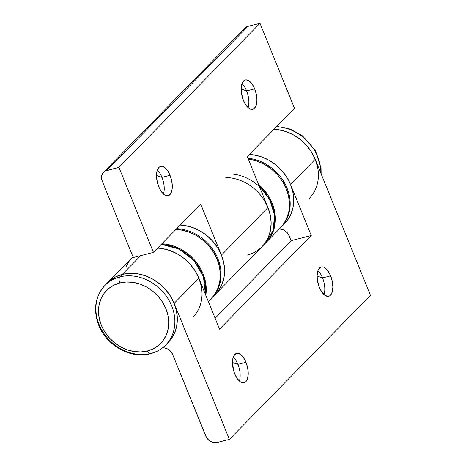 <?xml version="1.0" encoding="UTF-8"?>
<svg xmlns="http://www.w3.org/2000/svg" width="466" height="466" viewBox="0 0 466 466"><rect width="100%" height="100%" fill="white"/><g stroke="black" fill="none" stroke-linecap="round" stroke-linejoin="round"><path stroke-width="0.7" d="M234.695 373.819A15.133 7.171 -104.3 0 1 236.594 353.391A15.133 7.171 -104.3 0 1 245.978 362.292L237.91 364.354A15.133 7.171 75.7 0 0 233.25 357.148A15.133 7.171 -104.3 0 1 237.91 364.354L232.441 362.501L237.91 364.354A15.133 7.171 -104.3 0 1 239.355 381.025A15.133 7.171 75.7 0 0 237.91 364.354L245.978 362.292L243.438 357.527L241.959 355.709L238.883 353.543L237.392 353.286L236.023 353.589L233.821 355.838L233.076 357.696L232.441 362.513L233.728 371.053L234.695 373.819L237.241 378.584L240.252 381.747L243.281 382.825L244.656 382.516L245.862 381.654L247.597 378.415L248.232 373.598L247.662 367.936L245.978 362.292A15.133 7.171 -104.3 0 1 244.085 382.72A15.133 7.171 -104.3 0 1 234.695 373.819M319.332 287.382A15.133 7.171 -104.3 0 1 321.225 266.954A15.133 7.171 -104.3 0 1 330.615 275.855L322.548 277.917A15.133 7.171 75.7 0 0 317.888 270.711A15.133 7.171 -104.3 0 1 322.548 277.917L317.078 276.064L317.649 281.738L319.332 287.382L321.872 292.147L324.889 295.31L327.918 296.388L329.287 296.079L330.493 295.217L332.235 291.978L332.87 287.161L332.299 281.499L330.615 275.855L328.07 271.09L325.058 267.927L323.515 267.105L320.655 267.152L318.459 269.4L317.713 271.259L317.078 276.076L322.548 277.917A15.133 7.171 -104.3 0 1 323.987 294.588A15.133 7.171 75.7 0 0 322.548 277.917L330.615 275.855A15.133 7.171 -104.3 0 1 328.716 296.283A15.133 7.171 -104.3 0 1 319.332 287.382M247.924 158.213A42.563 36.022 44.4 0 1 285.827 185.451A42.563 36.022 44.4 0 1 281.103 227.175L284.633 223.569A42.563 36.022 -135.6 0 0 288.844 180.831A42.563 36.022 -135.6 0 0 249.304 154.467A42.563 36.022 44.4 0 1 290.534 184.513L315.22 159.302A42.563 36.022 -135.6 0 0 273.991 129.257A42.563 36.022 44.4 0 1 313.531 155.621A42.563 36.022 44.4 0 1 309.313 198.359M168.139 342.539L170.935 339.295L174.505 333.132L176.666 326.183L177.336 318.709L176.492 311.008L174.156 303.366L229.383 439.368L370.441 295.304L315.22 159.302L370.441 295.304L229.383 439.368L217.278 442.461A9.46 8.004 44.4 0 1 205.756 436.025L172.653 354.492L170.713 351.393L167.847 349.086L164.481 347.91L162.552 347.828A9.46 8.004 44.4 0 1 172.653 354.492L206.584 437.644L209.036 440.399L210.562 441.43L213.929 442.601L217.278 442.461L229.383 439.368L174.156 303.366L170.428 296.079L165.447 289.433L159.407 283.678L152.539 279.035L145.107 275.686L137.388 273.752L129.694 273.315L122.313 274.392A42.563 36.022 -135.6 0 0 107.43 282.862A42.563 36.022 44.4 0 1 122.313 274.392L140.685 255.624L122.313 274.392A42.563 36.022 44.4 0 1 174.156 303.366L198.842 278.155A42.563 36.022 -135.6 0 0 157.619 248.104A42.563 36.022 44.4 0 1 197.159 274.468A42.563 36.022 44.4 0 1 192.941 317.212M132.985 256.801A42.563 36.022 -135.6 0 0 132.117 257.651A42.563 36.022 44.4 0 1 132.985 256.801L129.437 260.779L132.985 256.801M150.908 353.414A4.73 2.243 -104.3 0 1 150.32 353.752A4.73 2.243 -104.3 0 1 147.419 350.962A37.839 32.014 44.4 0 1 101.332 325.21A37.839 32.014 44.4 0 1 119.809 282.961A4.73 2.243 -104.3 0 1 119.844 276.915A42.563 36.022 44.4 0 1 167.02 297.151A42.563 36.022 44.4 0 1 165.791 344.945A42.563 36.022 44.4 0 1 150.908 353.414A42.563 36.022 44.4 0 1 103.732 333.173A42.563 36.022 44.4 0 1 104.961 285.384A42.563 36.022 44.4 0 1 119.844 276.915L122.313 274.392L129.694 273.315L137.388 273.752L145.107 275.686L152.539 279.035L159.407 283.678L165.447 289.433L170.428 296.079L174.156 303.366L198.842 278.155L219.556 329.153L311.241 235.516L290.534 184.513L315.22 159.302L311.492 152.021L306.512 145.369L300.465 139.614L293.597 134.971L286.165 131.622L278.447 129.694L273.991 129.257L278.447 129.694L286.165 131.622L293.597 134.971L300.465 139.614L306.512 145.369L311.492 152.021L315.22 159.302L317.55 166.945M132.117 257.651L104.961 285.384C95.105 296.458 93.014 309.698 98.681 325.111C106.423 345.545 130.911 359.239 150.355 353.746C156.378 352.185 161.527 349.255 165.791 344.945L168.255 342.423A42.563 36.022 -135.6 0 0 169.49 294.629A42.563 36.022 -135.6 0 0 122.313 274.392L115.527 276.938L109.597 280.852L106.231 284.161L109.597 280.852L115.527 276.938L122.313 274.392L119.844 276.915A42.563 36.022 -135.6 0 0 101.798 289.182M279.361 228.957A9.46 8.004 44.4 0 1 289.025 235.639L291.064 240.672L215.117 318.237L291.064 240.672L311.241 235.516L219.556 329.153L198.842 278.155L195.114 270.868L190.134 264.222L184.093 258.467L177.226 253.824L169.787 250.475L162.075 248.541L157.619 248.104L162.075 248.541L169.787 250.475L177.226 253.824L184.093 258.467L190.134 264.222L195.114 270.868L198.842 278.155L201.178 285.798M234.34 372.905A29.323 13.898 75.7 0 0 232.75 366.672L234.357 372.981M318.977 286.468A29.323 13.898 75.7 0 0 317.387 280.235L318.994 286.543M284.516 223.692L287.306 220.441L290.877 214.278L293.038 207.329L293.714 199.856L292.864 192.155L290.534 184.513L286.806 177.231L281.825 170.585L275.785 164.824L268.911 160.182L261.478 156.832L253.766 154.904L249.304 154.467L253.766 154.904L261.478 156.832L268.911 160.182L275.785 164.824L281.825 170.585L286.806 177.231L290.534 184.513L311.241 235.516L291.064 240.672L289.025 235.639L287.091 232.546L284.219 230.233L282.565 229.488L279.146 228.963M158.76 186.814A15.133 7.171 -104.3 0 1 160.659 166.385A15.133 7.171 -104.3 0 1 170.043 175.286L161.976 177.348A15.133 7.171 75.7 0 0 157.316 170.142A15.133 7.171 -104.3 0 1 161.976 177.348L156.506 175.496L157.077 181.169L158.76 186.814L161.306 191.578L164.317 194.741L165.861 195.563L168.721 195.516L170.923 193.268L172.129 189.155L172.298 186.592L171.727 180.93L170.043 175.286L167.504 170.521L164.486 167.358L161.457 166.28L160.088 166.589L158.883 167.451L157.141 170.69L156.506 175.507L161.976 177.348A15.133 7.171 -104.3 0 1 163.42 194.019A15.133 7.171 75.7 0 0 161.976 177.348L170.043 175.286A15.133 7.171 -104.3 0 1 168.15 195.714A15.133 7.171 -104.3 0 1 158.76 186.814M243.398 100.376A15.133 7.171 -104.3 0 1 245.291 79.948A15.133 7.171 -104.3 0 1 254.681 88.849L246.613 90.911A15.133 7.171 75.7 0 0 241.953 83.705A15.133 7.171 -104.3 0 1 246.613 90.911L241.143 89.058L241.714 94.732L243.398 100.376L245.937 105.141L248.955 108.304L250.492 109.126L253.353 109.079L255.554 106.831L256.3 104.972L256.935 100.155L256.364 94.493L254.681 88.849L252.135 84.084L249.124 80.921L246.095 79.843L244.72 80.152L243.514 81.014L241.778 84.253L241.143 89.07L246.613 90.911A15.133 7.171 -104.3 0 1 248.052 107.582A15.133 7.171 75.7 0 0 246.613 90.911L254.681 88.849A15.133 7.171 -104.3 0 1 252.782 109.277A15.133 7.171 -104.3 0 1 243.398 100.376M243.194 30.342L243.986 28.968M245.064 27.826L247.889 26.393L259.993 23.3L294.506 108.304L247.254 156.564L267.962 207.562L221.414 255.106L200.706 204.102L153.448 252.362L133.276 257.517L102.211 181.018L101.501 177.604L101.652 175.944L102.928 173.032L105.322 171.022L118.935 167.364L153.448 252.362L118.935 167.364L106.831 170.457L247.889 26.393A9.46 8.004 -135.6 0 0 244.58 28.275L103.522 172.338A9.46 8.004 44.4 0 1 106.831 170.457L247.889 26.393L259.993 23.3L118.935 167.364L259.993 23.3L294.506 108.304L247.254 156.564L267.962 207.562L221.414 255.106A42.563 36.022 44.4 0 1 215.513 294.163A42.563 36.022 -135.6 0 0 219.725 251.419A42.563 36.022 -135.6 0 0 180.185 225.055L184.647 225.492L192.359 227.425L199.792 230.775L206.665 235.417L212.706 241.172L217.686 247.819L221.414 255.106L223.744 262.742L224.595 270.449L223.925 277.917L221.758 284.872L218.187 291.034L215.397 294.279L218.187 291.034L221.758 284.872L223.925 277.917L224.595 270.449L223.744 262.742L221.414 255.106L200.706 204.102L153.448 252.362L133.276 257.517L102.211 181.018A9.46 8.004 44.4 0 1 103.522 172.338M158.405 185.899A29.323 13.898 75.7 0 0 156.815 179.672L158.423 185.975M243.042 99.462A29.323 13.898 75.7 0 0 241.452 93.235L243.06 99.538M225.789 177.488A42.563 36.022 44.4 0 1 266.045 203.432A42.563 36.022 44.4 0 1 262.061 246.625A42.563 36.022 -135.6 0 0 267.962 207.562L270.297 215.205L267.962 207.562L264.234 200.281M261.944 246.741L264.735 243.491L268.311 237.328L270.472 230.379L271.142 222.911L270.297 215.205L271.142 222.911L270.472 230.379L268.311 237.328L264.735 243.491L261.944 246.741M266.296 242.303A42.563 36.022 44.4 0 1 265.94 242.658L268.969 239.169L272.54 233.006L274.701 226.057L275.371 218.589L274.526 210.882L272.196 203.24L268.468 195.959L263.488 189.312L258.607 184.519A42.563 36.022 44.4 0 1 266.296 242.303L280.398 227.891A42.563 36.022 -135.6 0 0 285.355 186.668A42.563 36.022 -135.6 0 0 248.262 159.052L257.244 161.154L264.682 164.504L271.55 169.146L277.59 174.901L282.571 181.554L286.299 188.835L288.635 196.477L289.479 204.178L288.809 211.651L286.648 218.601L283.078 224.763L280.282 228.014M320.864 173.206A42.563 36.022 -135.6 0 0 276.46 126.735A42.563 36.022 44.4 0 1 320.847 171.267M205.355 294.192A42.563 36.022 -135.6 0 0 161.143 244.504A42.563 36.022 44.4 0 1 205.553 290.668M125.867 266.942L129.437 260.779M168.954 341.141A42.563 36.022 -135.6 0 0 165.325 294.792A42.563 36.022 -135.6 0 0 119.844 276.915A4.73 2.243 75.7 0 0 119.809 282.961A37.839 32.014 44.4 0 1 165.89 308.719A37.839 32.014 44.4 0 1 147.419 350.962A4.73 2.243 75.7 0 0 150.32 353.752M119.809 282.961L126.368 282.006L133.212 282.396L140.068 284.114L146.674 287.091L152.784 291.215L158.155 296.335L162.582 302.242L165.89 308.719L167.964 315.511L168.721 322.356L168.121 328.996L166.199 335.176L163.024 340.652L158.72 345.219L153.448 348.702L147.419 350.962L140.854 351.923L134.016 351.533L127.16 349.815L120.548 346.838L114.444 342.714L109.073 337.594L104.646 331.687L101.332 325.21L99.258 318.418L98.507 311.573L99.101 304.933L101.023 298.753L104.198 293.277L108.502 288.704L113.774 285.227L119.809 282.961M176.661 228.66A42.563 36.022 44.4 0 1 216.201 255.024A42.563 36.022 44.4 0 1 211.983 297.762A42.563 36.022 44.4 0 1 211.64 298.112L262.061 246.625A42.563 36.022 44.4 0 1 247.178 255.094M215.146 293.964A42.563 36.022 -135.6 0 0 215.921 254.488A42.563 36.022 -135.6 0 0 180.925 229.062M228.946 173.882A42.563 36.022 44.4 0 1 268.055 197.153A42.563 36.022 44.4 0 1 268.748 239.221M259.207 186.004L269.639 199.401L274.556 215.024L273.14 230.396L265.585 243.019A42.563 36.022 -135.6 0 0 259.463 186.639M284.266 223.371A42.563 36.022 -135.6 0 0 285.303 184.402A42.563 36.022 -135.6 0 0 251.122 158.65M281.103 227.175A42.563 36.022 44.4 0 1 280.759 227.519L281.103 227.175M208.325 301.502L211.279 298.485A42.563 36.022 -135.6 0 0 215.496 255.741A42.563 36.022 -135.6 0 0 175.956 229.377L180.412 229.814L188.13 231.748L195.563 235.097L202.43 239.74L208.471 245.495L213.451 252.141L217.179 259.428L219.515 267.065L220.36 274.771L219.69 282.239L217.529 289.194L213.958 295.357L211.162 298.601M161.848 243.782L166.31 244.219L174.022 246.153L181.455 249.502L188.328 254.145L194.369 259.9L199.349 266.546L203.077 273.833L205.407 281.476L206.257 289.176L205.815 295.327A42.563 36.022 44.4 0 0 161.848 243.782M276.821 126.368L290.277 129.065L302.55 135.88L315.523 150.815L321.045 168.308L321.15 173.917M132.973 256.778L132.233 257.535M161.288 244.359L178.897 248.949L193.943 260.506L203.432 276.722L205.436 294.395M265.585 243.019L262.061 246.625"/></g></svg>
